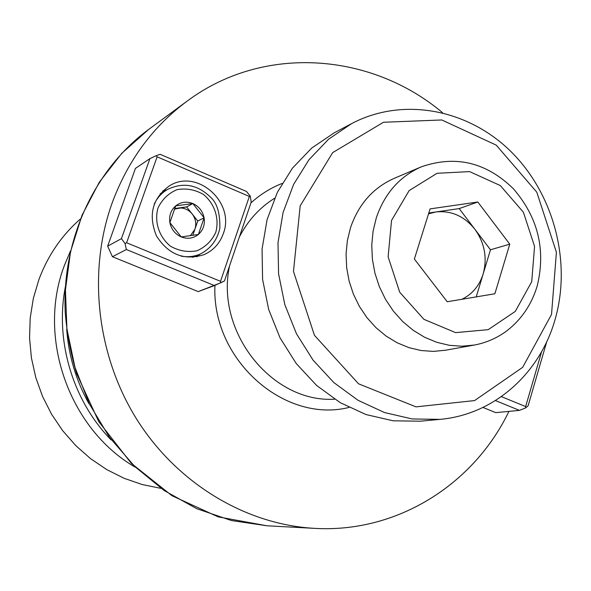 <?xml version="1.0" encoding="UTF-8"?>
<svg xmlns="http://www.w3.org/2000/svg" width="591" height="591" viewBox="0 0 591 591"><rect width="100%" height="100%" fill="white"/><g stroke="black" fill="none" stroke-linecap="round" stroke-linejoin="round"><path stroke-width="0.89" d="M38.873 279.639C47.849 255.571 61.671 235.373 80.346 219.039C61.671 235.373 47.849 255.571 38.873 279.639L33.325 298.499L30.193 318.061L29.55 337.986L31.419 357.917L35.778 377.501L42.537 396.398L51.587 414.261L62.764 430.787L75.855 445.68L90.615 458.697L106.794 469.623L124.08 478.282L142.18 484.539L160.774 488.329L142.18 484.539L124.08 478.282L106.794 469.623L90.615 458.697L75.855 445.68L62.764 430.787L51.587 414.261L42.537 396.398L35.778 377.501L31.419 357.917L29.55 337.986L30.193 318.061L33.325 298.499L38.873 279.639M64.389 265.47L70.528 250.843L64.389 265.47C36.797 337.291 69.073 428.94 135.125 467.119C69.073 428.94 36.797 337.291 64.389 265.47M65.379 286.746C54.8 340.652 72.715 400.646 111.123 439.918C72.715 400.646 54.8 340.652 65.379 286.746M88.938 403.712C76.047 380.508 68.622 355.664 66.68 329.194C68.622 355.664 76.047 380.508 88.938 403.712M112.098 203.097C87.372 272.111 96.725 355.642 137.09 419.846C177.669 483.94 246.129 524.623 314.508 528.354C397.218 533.274 473.908 484.295 508.925 411.38C473.908 484.295 397.218 533.274 314.508 528.354C246.129 524.623 177.669 483.94 137.09 419.846C96.725 355.642 87.372 272.111 112.098 203.097C127.863 160.567 152.81 126.622 186.948 101.26C152.81 126.622 127.863 160.567 112.098 203.097M442.578 112.711C371.037 52.459 263.305 44.14 186.948 101.26C263.305 44.14 371.037 52.459 442.578 112.711M135.435 168.398L107.636 246.166L121.436 238.646L149.922 158.617L135.435 168.398L107.636 246.166L121.436 238.646L149.922 158.617L156.216 155.669L160.131 154.31L246.491 191.469L250.237 196.064L251.219 202.033L224.447 280.976L214.459 285.571L126.363 249.52L112.423 256.716L198.184 291.599L214.459 285.571L126.363 249.52L125.026 243.485L121.436 238.646L125.026 243.485L126.614 242.761L220.517 281.316L249.35 196.434L157.117 156.814L126.614 242.761L220.517 281.316L220.79 282.779L198.184 291.599L112.423 256.716L107.636 246.166L112.423 256.716L126.363 249.52L125.026 243.485L126.614 242.761L157.117 156.814L156.216 155.669L160.131 154.31L246.491 191.469L250.237 196.064L251.219 202.033L224.447 280.976L220.79 282.779L220.517 281.316L249.35 196.434L250.237 196.064L249.35 196.434L157.117 156.814L156.216 155.669L149.922 158.617L135.435 168.398M482.973 407.443L495.746 412.636L519.445 410.376L495.457 400.565L519.445 410.376L525.709 407.879L525.635 406.578L541.637 351.645L525.635 406.578L501.382 396.62L525.635 406.578L525.709 407.879L519.445 410.376L495.746 412.636L482.973 407.443M546.756 341.679L528.118 405.758L525.709 407.879L528.118 405.758L546.756 341.679M223.287 233.689C219.793 243.418 213.447 250.377 204.264 254.566C184.399 260.926 168.457 254.699 156.445 235.875C148.075 215.154 152.293 198.554 169.092 186.076C196.722 167.822 235.676 202.469 223.287 233.689C219.793 243.418 213.447 250.377 204.264 254.566C184.399 260.926 168.457 254.699 156.445 235.875C148.075 215.154 152.293 198.554 169.092 186.076C196.722 167.822 235.676 202.469 223.287 233.689M166.78 189.874L162.85 190.856L166.78 189.874M196.759 256.841L199.839 254.233L196.759 256.841M169.876 222.585C171.309 229.338 175.099 234.117 181.245 236.925C187.539 239.289 193.242 238.469 198.362 234.487C203.178 230.135 205.092 224.587 204.109 217.828C202.691 211.142 198.938 206.377 192.843 203.548C186.593 201.147 180.883 201.915 175.719 205.86C170.851 210.197 168.9 215.767 169.876 222.585L181.245 236.925L198.362 234.487L204.109 217.828L192.843 203.548L175.719 205.86L169.876 222.585C171.309 229.338 175.099 234.117 181.245 236.925C187.539 239.289 193.242 238.469 198.362 234.487C203.178 230.135 205.092 224.587 204.109 217.828C202.691 211.142 198.938 206.377 192.843 203.548C186.593 201.147 180.883 201.915 175.719 205.86C170.851 210.197 168.9 215.767 169.876 222.585L181.245 236.925L198.362 234.487L204.109 217.828L192.843 203.548L175.719 205.86L169.876 222.585M194.904 229.242L192.769 235.403L194.904 229.242C196.581 223.79 195.673 218.692 192.178 213.964L197.749 221.012L194.904 229.242C196.581 223.79 195.673 218.692 192.178 213.964C188.396 209.473 183.72 207.5 178.15 208.054L186.601 206.902L197.749 221.012L204.109 217.828L197.749 221.012L194.904 229.242L190.339 235.772L194.904 229.242M178.15 208.054L174.397 209.103L186.601 206.902L192.843 203.548L186.601 206.902L192.178 213.964C188.396 209.473 183.72 207.5 178.15 208.054L174.626 208.527L178.15 208.054M555.089 319.487C539.871 373.505 494.069 414.683 439.963 419.366L412.171 418.953L384.505 412.548L358.05 400.306L333.908 382.628L313.09 360.17L296.49 333.812L284.818 304.631L278.575 273.825L277.999 242.679L283.089 212.479L293.587 184.458L308.99 159.718L328.618 139.188L351.63 123.6C402.959 96.547 467.954 109.165 510.875 151.503C553.826 193.892 571.756 261.828 555.089 319.487C539.871 373.505 494.069 414.683 439.963 419.366L412.171 418.953L384.505 412.548L358.05 400.306L333.908 382.628L313.09 360.17L296.49 333.812L284.818 304.631L278.575 273.825L277.999 242.679L283.089 212.479L293.587 184.458L308.99 159.718L328.618 139.188L351.63 123.6C402.959 96.547 467.954 109.165 510.875 151.503C553.826 193.892 571.756 261.828 555.089 319.487M334.24 132.82L311.701 148.068L292.471 168.132L277.371 192.289L267.08 219.63L262.064 249.07L262.596 279.432L268.669 309.448L280.053 337.882L296.261 363.561L316.599 385.435L340.202 402.656L366.073 414.572L393.155 420.807L420.364 421.198L393.155 420.807L366.073 414.572L340.202 402.656L316.599 385.435L296.261 363.561L280.053 337.882L268.669 309.448L262.596 279.432L262.064 249.07L267.08 219.63L277.371 192.289L292.471 168.132L311.701 148.068L334.24 132.82L351.63 123.6L334.24 132.82M350.537 227.631C358.656 204.139 373.187 187.724 394.138 178.386C373.187 187.724 358.656 204.139 350.537 227.631L347.375 240.537L346.067 253.953L346.651 267.568L349.111 281.065L353.396 294.126L359.402 306.426L366.981 317.692L375.957 327.658L386.108 336.087L397.196 342.802L408.95 347.648L421.102 350.529L433.366 351.394L445.466 350.241L433.366 351.394L421.102 350.529L408.95 347.648L397.196 342.802L386.108 336.087L375.957 327.658L366.981 317.692L359.402 306.426L353.396 294.126L349.111 281.065L346.651 267.568L346.067 253.953L347.375 240.537L350.537 227.631M551.529 314.449L556.404 252.261L536.791 192.186L496.218 145.113L441.795 119.966L383.463 122.263L332.667 152.618L300.176 205.875L293.476 271.439L314.456 335.341L358.545 383.803L415.99 406.859L474.566 400.58L522.666 367.329L551.529 314.449L556.404 252.261L536.791 192.186L496.218 145.113L441.795 119.966L383.463 122.263L332.667 152.618L300.176 205.875L293.476 271.439L314.456 335.341L358.545 383.803L415.99 406.859L474.566 400.58L522.666 367.329L551.529 314.449M435.877 211.977L428.534 213.831L435.877 211.977L459.17 208.593L474.861 229.234C464.253 216.121 451.258 210.366 435.877 211.977L459.17 208.593L490.486 249.779L483.165 273.951C487.449 257.92 484.686 243.012 474.861 229.234C464.253 216.121 451.258 210.366 435.877 211.977L428.793 213.004L435.877 211.977M461.889 299.297C472.298 294.2 479.397 285.749 483.165 273.951L476.22 296.889L483.165 273.951C487.449 257.92 484.686 243.012 474.861 229.234L490.486 249.779L483.165 273.951C479.397 285.749 472.298 294.2 461.889 299.297M414.372 259.05L447.232 301.75L494.881 293.764L509.767 244.172L490.486 249.779L509.767 244.172L477.816 202.004L459.17 208.593L477.816 202.004L430.078 208.889L414.372 259.05L447.232 301.75L494.881 293.764L509.767 244.172L477.816 202.004L430.078 208.889L414.372 259.05M148.622 129.473L121.739 153.379L99.244 182.301L81.957 215.397L70.536 251.655L65.438 289.908L66.916 328.899L74.954 367.307L89.3 403.83L109.446 437.244L134.682 466.439L164.113 490.493L196.722 508.688L231.391 520.531L266.984 525.783L314.508 528.354L266.984 525.783L231.391 520.531L196.722 508.688L164.113 490.493L134.682 466.439L109.446 437.244L89.3 403.83L74.954 367.307L66.916 328.899L65.438 289.908L70.536 251.655L81.957 215.397L99.244 182.301L121.739 153.379L148.622 129.473C94.619 169.255 61.663 239.71 65.239 312.595C66.909 333.339 70.728 353.728 76.682 373.756L98.727 421.568L131.283 463.329L171.959 495.709L218.153 516.866L266.984 525.783L218.153 516.866L171.959 495.709L131.283 463.329L98.727 421.568L76.682 373.756C70.728 353.728 66.909 333.339 65.239 312.595C61.663 239.71 94.619 169.255 148.622 129.473L186.948 101.26L148.622 129.473M250.916 202.92C260.254 194.446 270.656 187.96 282.121 183.446C270.656 187.96 260.254 194.446 250.916 202.92M349.022 407.435C284.123 423.791 211.445 359.424 214.932 285.364C211.445 359.424 284.123 423.791 349.022 407.435M229.574 265.854C215.035 331.928 272.185 403.165 334.595 399.184C272.185 403.165 215.035 331.928 229.574 265.854M274.586 198.266C259.619 207.648 247.873 220.561 239.362 236.998C247.873 220.561 259.619 207.648 274.586 198.266M157.989 207.995C154.111 221.913 159.097 237.057 170.585 246.277C179.095 251.012 187.938 252.497 197.099 250.724C205.572 246.972 211.807 240.818 215.804 232.263C219.527 218.485 214.636 203.6 203.356 194.395C194.971 189.608 186.195 188.027 177.019 189.659C168.457 193.287 162.119 199.403 157.989 207.995C154.111 221.913 159.097 237.057 170.585 246.277C179.095 251.012 187.938 252.497 197.099 250.724C205.572 246.972 211.807 240.818 215.804 232.263C219.527 218.485 214.636 203.6 203.356 194.395C194.971 189.608 186.195 188.027 177.019 189.659C168.457 193.287 162.119 199.403 157.989 207.995M154.273 204.05C157.206 197.852 161.542 193.028 167.275 189.585C182.996 181.932 197.401 184.458 210.492 197.15C217 202.691 220.118 213.07 219.845 228.289C217.222 240.005 210.728 248.575 200.364 254.004C194.24 256.634 187.812 257.344 181.075 256.125C187.812 257.344 194.24 256.634 200.364 254.004L192.777 257.329L200.364 254.004C210.728 248.575 217.222 240.005 219.845 228.289C220.118 213.07 217 202.691 210.492 197.15C197.401 184.458 182.996 181.932 167.275 189.585C161.542 193.028 157.206 197.852 154.273 204.05M531.723 281.715L534.56 246.41L523.39 212.206L500.304 185.552L469.579 171.604L437.045 173.296L409.105 190.634L391.53 220.45L388.124 256.819L399.723 292.227L423.91 319.325L455.58 332.622L488.196 329.667L515.278 311.413L531.723 281.715L534.56 246.41L523.39 212.206L500.304 185.552L469.579 171.604L437.045 173.296L409.105 190.634L391.53 220.45L388.124 256.819L399.723 292.227L423.91 319.325L455.58 332.622L488.196 329.667L515.278 311.413L531.723 281.715M474.351 345.041L461.896 346.215L449.263 345.299L436.742 342.3L424.619 337.262L413.183 330.288L402.7 321.534L393.436 311.191L385.598 299.504L379.378 286.731L374.938 273.19L372.382 259.198L371.754 245.08L373.076 231.17L376.312 217.806C384.638 193.479 399.582 176.51 421.147 166.898L394.138 178.386L421.147 166.898C399.582 176.51 384.638 193.479 376.312 217.806L373.076 231.17L371.754 245.08L372.382 259.198L374.938 273.19L379.378 286.731L385.598 299.504L393.436 311.191L402.7 321.534L413.183 330.288L424.619 337.262L436.742 342.3L449.263 345.299L461.896 346.215L474.351 345.041C486.363 342.773 497.267 337.986 507.048 330.672C521.661 319.236 531.723 304.313 537.226 285.889C545.995 249.705 538.017 217.296 513.306 188.669C486.127 162.2 455.41 154.938 421.147 166.898C455.41 154.938 486.127 162.2 513.306 188.669C538.017 217.296 545.995 249.705 537.226 285.889C531.723 304.313 521.661 319.236 507.048 330.672C497.267 337.986 486.363 342.773 474.351 345.041L445.466 350.241L474.351 345.041M160.124 193.811L167.275 189.585L160.124 193.811M439.963 419.366L420.364 421.198L439.963 419.366"/></g></svg>

